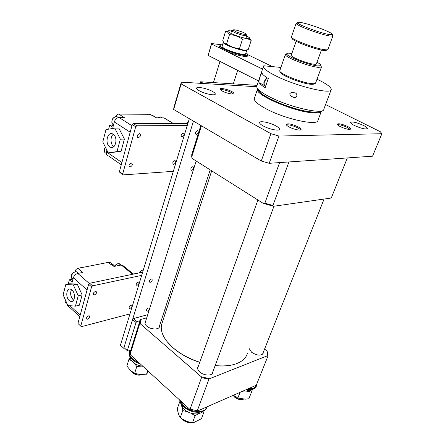 <?xml version="1.0" encoding="UTF-8"?>
<svg xmlns="http://www.w3.org/2000/svg" width="445" height="445" viewBox="0 0 445 445"><rect width="100%" height="100%" fill="white"/><g stroke="black" fill="none" stroke-linecap="round" stroke-linejoin="round"><path stroke-width="0.67" d="M131.281 358.575C133.433 360.934 136.404 362.686 140.197 363.826M129.367 352.017L129.595 356.061C131.325 359.488 134.829 362.046 140.103 363.737M130.062 350.421L129.384 351.951C128.967 356.156 132.098 359.688 138.79 362.536M140.993 374.935C137.995 375.547 135.236 374.835 132.71 372.793L132.159 372.204M131.269 371.124L132.271 372.309C135.452 374.818 138.79 375.574 142.289 374.579M233.391 93.917L231.361 92.465C226.816 90.329 223.095 89.373 220.197 89.595M242.136 399.482C239.594 399.86 237.129 399.115 234.732 397.252L233.458 395.822M233.124 395.388L234.443 396.812C237.552 399.171 240.6 399.955 243.582 399.171M350.176 129.389L347.361 127.465C343.178 125.512 339.869 124.589 337.432 124.695M138.078 281.952L138.567 281.946C139.474 283.031 138.979 284.127 137.082 285.245L136.587 285.245C135.686 284.16 136.181 283.065 138.078 281.952M88.627 315.839L89.306 315.839C90.218 316.951 89.679 318.069 87.693 319.199L87.003 319.204C86.102 318.08 86.641 316.962 88.627 315.839M95.436 291.408L96.048 291.414C97.049 292.565 96.526 293.722 94.474 294.874L93.85 294.874C92.855 293.717 93.383 292.56 95.436 291.408M131.041 305.164L131.587 305.153C132.421 306.199 131.915 307.267 130.073 308.357L129.523 308.368C128.694 307.317 129.2 306.249 131.041 305.164M141.682 275.36L92.593 285.851L89.634 283.27L88.622 284.272L91.581 286.858L80.762 326.107L77.92 323.437L81.318 326.702L129.968 313.886M80.762 326.107L81.318 326.702M92.593 285.851L91.581 286.858M88.622 284.272L77.92 323.437M142.656 272.162L89.634 283.27M112.607 147.345L110.766 147.351M113.291 134.318C110.071 136.632 110.388 144.553 113.77 146.694M109.793 146.872C104.503 143.652 107.551 130.752 112.874 134.045L113.136 134.206C118.465 137.371 115.427 150.31 110.16 147.095L109.793 146.872M155.249 117.035L149.876 114.287L118.787 114.098C117.497 114.198 116.507 114.994 115.8 116.49M112.668 147.011L112.668 147.323M114.743 128.104L105.977 129.634L102.789 141.927L108.213 152.846L116.996 151.606L120.339 139.157L114.743 128.104L118.809 128.077L124.394 139.068L121.04 151.45L108.213 152.846M111.973 147.034L112.379 147.406M113.28 124.528L113.147 125.045M113.531 124.917L109.681 125.212L108.652 129.167M152.958 115.856L149.876 114.287M120.339 139.157L124.394 139.068M116.996 151.606L121.04 151.45M106.889 150.182L106.455 151.84C106.005 154.17 106.678 155.528 108.48 155.922L121.279 164.806M118.787 114.098L124.283 117.58L119.104 117.541C116.84 117.797 115.244 119.26 114.315 121.941L112.902 127.32L109.681 125.212M165.701 118.893L164.033 117.88L156.417 117.819L153.191 115.856M198.353 366.207L197.675 367.375C197.346 368.861 198.064 370.407 199.844 372.009C203.927 375.758 212.126 376.125 212.81 372.632L212.899 371.686M249.233 348.657L251.648 352.307C257.099 355.666 260.931 355.994 263.151 353.291L263.234 352.468M145.582 321.451L145.014 322.492C144.786 323.66 145.37 324.867 146.767 326.113C150.555 329.623 159.021 329.956 159.499 326.663L159.538 325.812M197.663 410.924L197.307 410.768L208.894 379.318L209.528 378.728L267.79 355.633L267.106 351.122L268.057 355.833L256.415 384.892L255.864 385.42L197.663 410.924L189.481 409.005L130.496 354.932L130.185 354.176L130.786 350.193L140.208 319.966L130.724 350.46M197.307 410.768L189.481 409.005M208.894 379.318L201.557 377.538L190.11 409.072M130.185 354.176L139.68 323.754L140.147 320.222M209.528 378.728L201.196 376.709L201.557 377.538M139.68 323.754L140.231 323.754L140.831 319.449L140.208 319.966M267.106 351.122L264.558 349.13M165.468 312.674L163.643 313.174M146.728 317.83L140.831 319.449M140.231 323.754L201.196 376.709M247.637 54.379L247.748 55.085C247.203 56.938 232.067 53.194 224.169 49.2C221.515 47.882 220.036 46.842 219.73 46.074L220.192 45.357M247.754 55.069L247.526 55.786C247.954 58.061 232.151 54.312 223.885 50.113C220.92 48.633 219.43 47.509 219.413 46.747L219.468 46.564M245.968 52.783C247.309 53.667 247.848 54.329 247.592 54.768C247.047 56.587 232.173 52.905 224.408 48.978C221.794 47.682 220.342 46.658 220.036 45.907C219.847 45.245 220.653 44.962 222.472 45.051M183.24 132.988L183.296 132.988C184.725 134.312 184.308 135.614 182.049 136.899L181.983 136.899C180.564 135.569 180.982 134.268 183.24 132.988M131.231 162.987L131.414 162.987C132.96 164.35 132.521 165.696 130.107 167.014L129.912 167.014C128.377 165.64 128.816 164.3 131.231 162.987M139.413 133.633L139.485 133.639C141.16 135.052 140.748 136.437 138.25 137.805L138.161 137.8C136.498 136.381 136.915 134.991 139.413 133.633M174.874 160.573L175.018 160.573C176.348 161.852 175.914 163.115 173.722 164.366L173.572 164.366C172.248 163.081 172.682 161.819 174.874 160.573M187.239 125.568L136.787 125.763L133.355 123.588L132.271 124.594L135.697 126.775L122.687 173.989L119.399 171.675L119.944 172.577L123.226 174.891L173.322 171.336M122.687 173.989L123.226 174.891M136.787 125.763L135.697 126.775M132.271 124.594L119.399 171.675M187.857 123.543L133.355 123.588M199.772 362.247C189.175 358.776 180.231 353.909 172.933 347.645C167.648 342.984 164.127 338.283 162.381 333.55C161.207 330.285 160.951 327.259 161.618 324.472L162.241 322.564M199.727 362.38C189.231 358.943 180.37 354.125 173.138 347.918L167.059 341.576M231.556 365.072C226.711 366.107 221.232 366.307 215.119 365.673M247.359 353.491C246.541 356.234 244.839 358.598 242.252 360.589C236.162 365.05 227.128 366.708 215.158 365.568M247.743 391.277L251.47 392.229L252.315 389.814M251.47 392.229L248.866 398.753L245.401 399.154L237.841 398.058L240.083 392.334M242.714 391.183L244.761 391.072M237.841 398.058L233.425 395.255M249.1 390.571L247.62 390.76M294.44 92.777C298.462 93.333 297.138 98.829 293.255 97.216L292.893 97.11C291.136 96.598 290.09 95.497 289.751 93.806C290.791 92.432 292.22 92.048 294.045 92.66L294.44 92.777M259.307 82.97C260.331 84.322 262.283 85.902 265.164 87.704L268.291 78.52C265.381 76.751 263.401 75.216 262.355 73.915C261.721 70.694 258.072 81.402 259.174 82.759L265.676 86.208M331.069 89.968L323.832 109.164C324.544 115.222 289.133 107.278 268.919 96.487C260.698 92.143 256.637 88.8 256.726 86.452L256.915 85.885M317.007 79.204L317.224 79.305C326.419 83.727 331.097 87.12 331.252 89.484C332.237 94.907 296.598 86.391 275.983 75.95C267.606 71.745 263.418 68.602 263.418 66.522L263.79 65.777L280.89 67.434M246.641 36.039C249.156 37.297 250.107 38.125 249.495 38.526C248.288 39.433 237.185 36.457 231.305 33.625L227.912 31.539C227.328 30.694 228.541 30.533 231.545 31.055M227.846 30.955L225.571 31.372L227.395 31.673L229.47 34.677C234.209 34.843 238.542 36.39 242.458 39.316L239.527 48.477C234.799 48.288 230.488 46.742 226.611 43.844C225.014 44.027 223.796 43.043 222.956 40.884L222.778 40.412L225.571 31.372M224.319 43.109L227.668 45.268C233.447 48.149 244.439 51.025 245.757 50.035M226.611 43.844L229.47 34.677M242.458 39.316C245.829 38.353 248.733 38.754 251.164 40.506L248.232 49.529C244.945 50.53 242.047 50.179 239.527 48.477M251.164 40.506L249.601 37.981M243.56 390.81L247.754 391.311L247.342 389.62M248.555 389.72L249.45 391.122L252.838 389.253M249.45 391.122L249.172 389.737M200.834 125.451L191.762 154.554L191.695 157.091L201.452 125.818M279.605 162.592L264.864 203.193L272.924 205.457L288.944 161.952M347.328 157.936L331.625 197.141L330.468 198.131L273.558 206.285L272.924 205.457M264.864 203.193L263.307 203.404L273.558 206.285M263.307 203.404L192.435 158.659L191.695 157.091M246.625 389.47C249.478 389.915 251.859 389.725 253.767 388.908L254.668 388.424L256.637 385.91M247.848 388.936L254.034 388.246L256.86 385.353L257.021 383.373M246.541 389.509L251.453 389.559M201.746 412.259L204.044 411.775L201.463 418.695L193.959 422.466L192.507 422.75C188.174 422.105 184.186 420.464 180.548 417.838L180.258 417.632C178.896 415.624 177.911 412.621 177.305 408.627L179.769 401.685L180.787 403.454M181.816 406.196L182.773 410.624L187.473 411.736M190.883 413.155L195.082 415.752L198.325 413.728M204.044 411.775L203.877 410.941M182.773 410.624L180.258 417.632M192.507 422.75L195.082 415.752M182.539 406.507L182.355 406.174M180.787 403.342L181.566 406.202L182.545 406.163M181.682 404.711L181.566 406.202M182.55 405.745L182.55 407.731C186.143 411.809 190.822 413.878 196.573 413.933C199.215 413.778 201.179 412.999 202.464 411.586M354.365 125.473C361.268 128.533 365.606 129.551 367.37 128.527C367.386 127.798 366.079 126.764 363.448 125.429C356.601 122.408 352.295 121.407 350.538 122.425C350.51 123.132 351.784 124.149 354.365 125.473M340.186 126.58C345.776 129.072 349.303 129.879 350.766 129C350.782 128.41 349.77 127.582 347.729 126.53C342.177 124.06 338.673 123.265 337.21 124.144C337.188 124.722 338.178 125.535 340.186 126.58M289.066 126.931C293.516 129.406 301.126 130.997 301.093 129.467C301.12 128.811 300.147 127.943 298.172 126.87C291.964 124.055 287.982 123.221 286.213 124.377C286.18 125.017 287.131 125.868 289.066 126.931M263.156 125.918C269.041 129.278 279.555 131.386 279.477 129.234C279.516 128.355 278.297 127.226 275.817 125.857C269.948 122.553 259.602 120.456 259.613 122.614C259.569 123.465 260.748 124.561 263.156 125.918M199.327 90.78C204.694 93.856 215.475 96.025 215.291 94.028C215.313 93.35 214.362 92.482 212.443 91.425C207.092 88.394 196.462 86.235 196.573 88.238C196.551 88.889 197.469 89.734 199.327 90.78M222.172 91.008C226.227 93.272 234.048 94.902 233.937 93.483C233.948 92.977 233.197 92.31 231.673 91.486C227.623 89.25 219.891 87.626 219.969 89.045L222.172 91.008M257.388 89.384L260.403 92.799L263.757 95.269C267.884 97.783 272.963 100.336 279.004 102.94C288.872 106.856 298.228 109.704 307.072 111.473C316.679 112.568 321.468 112.435 321.44 111.066C320.867 113.303 316.1 113.664 307.15 112.151C286.641 108.747 255.341 94.201 257.388 89.384L254.262 98.673C254.123 101.065 257.944 104.38 265.732 108.613C284.833 119.11 318.498 126.374 317.991 120.245L321.234 111.606M266.349 96.865L264.731 96.66M256.721 86.736L181.332 82.158L181.16 83.933L270.91 133.667L278.954 136.048L381.877 133.717L380.269 131.675L325.573 104.553M181.332 82.158L173.895 107.468L173.656 109.464L261.276 161.012L269.208 163.309L372.56 156.201L381.877 133.717M181.16 83.933L173.656 109.464M270.91 133.667L261.276 161.012M278.954 136.048L269.208 163.309M246.841 49.868L246.858 50.018C247.376 52.727 223.991 45.423 223.334 42.653L223.535 42.091M222.122 46.18L222.122 46.569C222.756 49.406 246.096 56.682 245.601 53.901L246.814 50.163M130.218 357.196L130.724 359.338C132.938 363.142 136.999 365.467 142.917 366.318M148.458 371.397L146.561 374.189L140.125 374.501L134.64 373.316L130.602 370.54L126.842 366.035L128.961 359.254L131.753 360.956M130.179 357.14L128.961 359.254M134.218 363.187L136.81 366.502L141.471 366.124M146.561 374.189L147.696 370.702M134.64 373.316L136.81 366.502M314.265 83.649C314.02 84.2 312.935 84.405 311.011 84.277C302.033 83.905 278.648 74.404 280.433 71.923M321.49 66.978L315.666 82.853C315.561 83.538 314.404 83.81 312.19 83.66C302.878 83.265 278.492 73.464 279.76 70.699L279.849 70.444M320.851 65.621L321.412 67.067L318.153 67.34C309.453 66.667 286.319 57.828 285.462 54.896L285.356 54.496L286.714 53.828M316.996 62.211C320.083 63.885 321.346 65.042 320.789 65.682L317.702 65.932C309.481 65.27 287.665 56.943 286.819 54.184C286.385 53.267 287.559 52.972 290.335 53.3L291.864 53.528M321.429 50.024L316.412 63.824C316.362 64.247 315.555 64.38 313.992 64.219C307.506 63.68 290.485 56.988 291.247 55.308L291.303 55.152M326.535 49.846C326.752 50.491 325.695 50.663 323.382 50.357C313.92 49.278 288.727 39.271 292.243 38.048M332.871 35.962L327.965 49.334C327.926 49.862 326.802 49.979 324.6 49.684C315.355 48.616 290.374 39.004 291.403 36.963L291.469 36.768M332.181 34.916L332.932 35.795L332.693 36.078L329.617 35.95C321.184 34.716 298.15 26.266 296.37 23.78L296.109 23.329L291.403 36.963M301.026 22.545C310.81 24.158 335.569 33.77 332.065 34.654L329.155 34.521C321.19 33.336 299.468 25.376 297.75 23.04C297.004 22.194 298.094 22.028 301.026 22.545M179.713 400.049L180.275 402.291L183.524 406.719C190.883 412.331 197.814 413.65 204.322 410.668L206.808 407.453M180.153 400.45L183.779 406.007C190.899 412.982 205.584 413.388 207.053 406.813M182.344 405.517L183.624 406.836C188.508 410.93 193.925 412.715 199.883 412.192M139.975 320.717L136.938 321.557L136.031 322.497L127.32 350.621L127.771 351.138L130.808 350.187M136.031 322.497L132.582 319.493L123.971 347.562L127.32 350.621M132.582 319.493L133.494 318.559L136.938 321.557M166.458 309.62L164.639 310.115M147.712 314.704L133.494 318.559M127.771 351.138L123.971 347.562M71.506 289.617C69.971 293.166 70.505 296.52 73.102 299.674L73.653 300.108M69.203 300.559C65.304 297.305 66.372 287.737 70.499 289.144L71.99 290.001C75.911 293.205 74.871 302.817 70.777 301.46L69.203 300.559M113.475 265.075L113.959 265.476M113.258 264.736L112.34 264.141L110.41 264.258L108.174 262.411L78.025 268.335C76.596 268.741 75.617 269.698 75.088 271.2L75.683 271.723M137.527 273.236L132.165 273.08M80.79 267.523L80.706 267.829M73.33 284.917L65.788 284.555L63.123 294.824L67.885 305.543L75.444 306.143L78.231 295.78L73.33 284.917L77.252 284.105L82.141 294.913L79.343 305.226L75.444 306.143M74.91 271.867L75.088 271.2M72.785 278.976L69.359 279.805L68.252 284.055M111.962 264.074L110.093 262.45L108.174 262.411M65.788 284.555L69.698 283.754L77.252 284.105M78.231 295.78L82.141 294.913M66.728 302.934L67.128 305.075L79.783 316.618M78.025 268.335L82.798 272.468L77.797 273.436C75.622 274.07 74.137 275.527 73.33 277.802L72.151 282.291L69.359 279.805M123.298 265.849L122.303 265.036L121.268 265.02L113.953 266.438L111.144 264.119M190.883 422.522C187.606 422.822 184.831 421.76 182.55 419.34M182.161 418.917C184.597 421.459 187.595 422.655 191.139 422.5M300.542 129.946C299.479 128.021 290.958 124.683 287.431 124.806L286.385 124.928M258.578 80.94L208.121 55.408L211.525 43.543L222.517 44.901M262.55 69.103L224.942 50.619M222.917 49.623L211.575 44.044L208.121 55.408M247.793 54.691L272.423 66.611M211.525 43.543L211.575 44.044M261.026 83.844L261.36 83.866M197.413 130.663C195.188 131.948 194.765 133.244 196.15 134.562L196.201 134.562C198.426 133.278 198.843 131.976 197.452 130.669L197.413 130.663M192.846 166.653C190.738 167.882 190.299 169.117 191.528 170.357L191.678 170.357C193.786 169.128 194.22 167.893 192.985 166.653L192.846 166.653M151.322 279.026C149.442 280.144 148.953 281.24 149.837 282.314L150.299 282.308C152.173 281.184 152.668 280.094 151.773 279.021L151.322 279.026M148.402 307.99C146.622 309.069 146.121 310.115 146.9 311.133L147.417 311.116C149.197 310.031 149.698 308.986 148.914 307.973L148.402 307.99M193.453 121.107L123.749 348.285L124.428 348.079M123.749 348.285L120.434 345.242L189.331 118.687M257.093 85.357L200.556 81.791L200.094 83.298M203.76 83.521L200.556 81.791M242.558 32.129C236.818 30.032 233.625 29.348 232.974 30.071L236.518 32.029C241.496 33.887 244.7 34.654 246.13 34.332C246.319 33.926 245.128 33.191 242.558 32.129M246.808 35.505L246.758 35.622C245.128 36.001 241.463 35.127 235.772 32.997C233.425 32.034 232.073 31.284 231.723 30.75L232.479 30.338M267.161 77.819L264.475 81.48C263.763 84.094 264.191 85.585 265.76 85.963M143.301 270.048C141.849 270.171 140.564 271.1 139.446 272.835M105.471 147.328L104.425 149.442C104.002 151.606 104.625 152.885 106.288 153.291M112.101 125.206L113.258 125.957M130.185 132.21L114.315 121.941M119.104 117.541L131.954 125.735M163.921 117.875L173.311 123.554M106.455 151.84L121.902 162.508M78.454 273.313L76.785 271.862L76.028 271.767C72.613 271.717 69.414 277.958 72.468 278.692L72.98 279.149M120.417 265.187L119.282 263.679C117.83 263.468 116.44 264.252 115.122 266.021L114.982 266.238M188.152 122.564L185.343 123.549M65.215 299.535L65.053 300.036C64.753 301.354 65.081 302.216 66.032 302.617L66.678 303.206M71.689 279.338L72.696 280.228M87.07 289.956L73.33 277.802M77.797 273.436L89.362 283.537M121.268 265.02L132.593 274.27M69.926 305.704L80.172 315.182M162.241 117.825L160.662 116.863L158.259 117.836M118.376 117.424L116.612 116.473C112.702 116.023 109.837 123.855 113.603 124.645M258.039 89.167C256.47 94.001 287.058 108.118 307.05 111.45C314.876 112.802 319.482 112.663 320.862 111.033M129.172 352.64L129.384 351.951M267.022 77.73L264.247 81.302C263.618 82.636 263.763 83.999 264.664 85.396M196.173 161.018L144.987 323.348M210.207 169.879L158.926 327.704M324.088 199.043L262.533 354.231M143.312 270.009C141.46 270.143 140.075 271.105 139.157 272.896M129.117 308.023L129.523 308.368M93.344 294.423L93.85 294.874M86.552 318.787L87.003 319.204M136.137 284.878L136.587 285.245M104.809 152.429L104.286 149.259L105.376 147.134M110.16 147.095L113.358 146.989M150.076 114.293L152.629 115.85M156.534 117.825L153.319 115.861M164.033 117.88L173.417 123.554M212.666 373.021L212.81 372.632M263.034 353.58L263.151 353.291M159.399 326.986L159.499 326.663M219.691 45.846L219.413 46.747M220.036 45.907L219.73 46.074M247.592 54.768L247.748 55.085M172.871 163.91L173.572 164.366M137.221 137.194L138.161 137.8M129.056 166.424L129.912 167.014M181.226 136.437L181.983 136.899M211.703 170.824L161.618 324.472M293.255 97.216L291.002 96.081M256.726 86.452L263.418 66.522M265.721 86.08L265.214 85.824M265.12 85.774L259.174 82.753M76.785 271.862L75.934 271.711C74.159 271.967 72.746 272.924 71.701 274.582L71.55 278.003M227.912 31.539L227.395 31.673M249.495 38.526L251.158 40.501M191.734 154.721L200.851 125.462M120.99 265.075L119.282 263.679C117.469 263.468 116.028 264.191 114.971 265.854L114.782 266.155M223.284 42.42L222.072 46.336M188.107 122.725L187.723 122.503L185.053 123.549M65.22 301.971L65.109 299.296M320.789 65.682L321.412 67.067M332.065 34.654L332.693 36.078M297.75 23.04L296.37 23.78M296.125 41.307L291.247 55.308M286.819 54.184L285.462 54.896M285.356 54.496L279.76 70.699M70.777 301.46L72.913 300.97M137.488 273.247L132.137 273.058M110.093 262.45L112.073 264.085M114.905 266.255L112.34 264.141M122.303 265.036L133.411 274.098M162.314 117.864L160.662 116.863L157.997 117.836M257.916 200.005L197.597 368.321M273.964 206.224L212.12 373.8M118.403 117.619L116.612 116.473C112.413 117.547 111.011 120 112.407 123.838M266.132 97.488L266.355 96.838M309.219 112.496L309.459 111.851M232.974 30.071L231.723 30.75M213.416 82.603L220.008 61.427M230.816 33.386L231.684 30.61M245.896 38.359L246.786 35.594M233.314 83.855L237.663 70.36M246.13 34.332L246.758 35.622"/></g></svg>
